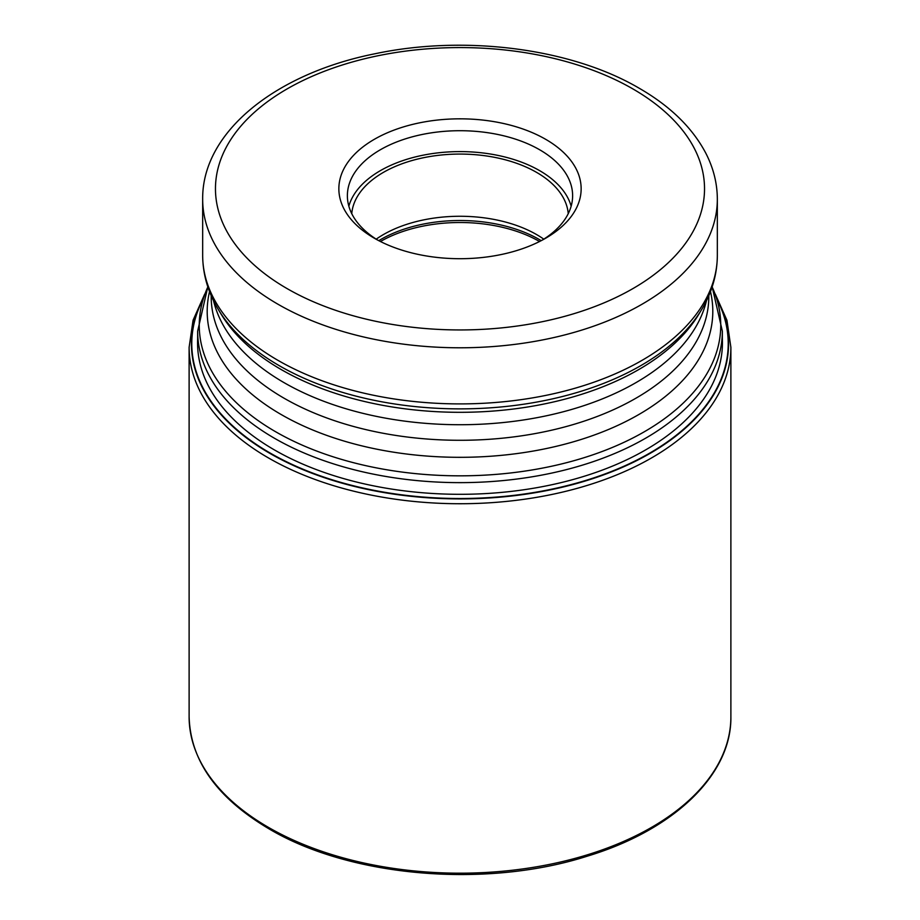 <?xml version="1.0" encoding="UTF-8"?>
<svg xmlns="http://www.w3.org/2000/svg" width="920" height="920" viewBox="0 0 920 920"><rect width="100%" height="100%" fill="white"/><g stroke="black" fill="none" stroke-linecap="round" stroke-linejoin="round"><path stroke-width="1.38" d="M202.561 300.196A268.214 154.859 180 0 0 270.342 453.157A268.214 154.859 0 0 0 596.735 476.882A268.214 154.859 0 0 0 717.439 300.196M374.336 139.311A121.152 69.943 0 0 0 374.336 238.222L374.336 238.222A121.152 69.943 0 0 0 545.663 238.222L545.663 238.222A121.152 69.943 0 0 0 545.663 139.311A121.152 69.943 0 0 0 374.336 139.311M542.535 239.959A112.62 65.021 0 0 0 572.62 195.73A112.62 65.021 0 0 0 539.637 149.753A112.62 65.021 0 0 0 380.362 149.753A112.62 65.021 0 0 0 347.38 195.73A112.62 65.021 0 0 0 377.464 239.959M348.841 206.183A112.62 65.021 180 0 1 425.431 154.744A112.62 65.021 180 0 1 539.637 170.648A112.62 65.021 180 0 1 571.159 206.183M568.238 213.693A108.353 62.56 0 0 0 536.613 172.396A108.353 62.56 0 0 0 420.888 158.286A108.353 62.56 0 0 0 351.762 213.693M376.199 239.165A108.353 62.56 180 0 1 536.613 234.588A108.353 62.56 180 0 1 543.8 239.165M716.967 298.77A268.571 155.054 180 0 1 598.126 476.824A268.571 155.054 180 0 1 270.089 453.491A268.571 155.054 180 0 1 203.032 298.77M722.349 338.778A262.441 151.512 0 0 1 563.626 481.999A262.441 151.512 0 0 1 274.424 449.926A262.441 151.512 180 0 1 197.65 338.778M189.117 716.795A270.882 156.388 0 0 0 268.456 827.379A270.882 156.388 0 0 0 563.661 861.281A270.882 156.388 0 0 0 730.882 716.795C731.722 774.778 673.819 830.081 587.144 856.221C485.794 888.651 350.106 877.082 269.169 828.943C217.085 798.111 190.405 760.725 189.117 716.795L189.117 347.346L193.062 320.263L204.711 294.112M730.882 716.795L730.882 347.346A270.882 156.388 180 0 1 563.661 491.832A270.882 156.388 180 0 1 268.456 457.93A270.882 156.388 180 0 1 189.117 347.346M722.349 346.805L722.349 331.177A262.349 151.466 180 0 1 560.395 471.109A262.349 151.466 180 0 1 274.493 438.276A262.349 151.466 180 0 1 274.401 438.219A262.349 151.466 180 0 1 197.65 331.177L197.65 346.805M207.862 286.925A260.751 150.546 0 0 0 275.529 431.687A260.751 150.546 0 0 0 275.62 431.733A260.751 150.546 0 0 0 589.915 455.814A260.751 150.546 0 0 0 712.137 286.925M710.47 291.582A252.804 145.958 180 0 1 572.447 442.083A252.804 145.958 180 0 1 281.336 414.621A252.804 145.958 180 0 1 281.244 414.575A252.804 145.958 180 0 1 209.53 291.582M211.197 295.653L211.197 296.654A248.802 143.646 0 0 0 284.073 398.222A248.802 143.646 0 0 0 284.165 398.268A248.802 143.646 0 0 0 555.278 429.341A248.802 143.646 0 0 0 708.803 296.654L708.803 295.653M706.468 300.702A248.802 143.646 180 0 1 539.316 417.231A248.802 143.646 180 0 1 284.165 382.709A248.802 143.646 180 0 1 284.073 382.662A248.802 143.646 180 0 1 213.532 300.702M218.569 309.902L221.34 314.49A252.804 145.958 0 0 0 281.244 369.575A252.804 145.958 0 0 0 281.336 369.622A252.804 145.958 0 0 0 698.659 314.49L701.431 309.902A255.737 147.648 180 0 1 279.162 365.631A255.737 147.648 180 0 1 279.082 365.573A255.737 147.648 180 0 1 218.569 309.902C208.081 292.594 202.779 274.401 202.664 255.334A257.335 148.568 0 0 0 277.943 360.341A257.335 148.568 0 0 0 278.036 360.387A257.335 148.568 0 0 0 558.474 392.598A257.335 148.568 0 0 0 717.335 255.334C717.22 274.401 711.919 292.594 701.431 309.902M717.335 255.334L717.335 199.214A257.335 148.568 180 0 1 558.474 336.478A257.335 148.568 180 0 1 278.036 304.267A257.335 148.568 180 0 1 277.909 304.198A257.335 148.568 180 0 1 202.664 199.214L202.664 255.334M287.086 288.592A244.536 141.185 180 0 1 286.959 288.523A244.536 141.185 180 0 1 287.143 88.895A244.536 141.185 180 0 1 632.914 88.929A244.536 141.185 180 0 1 633.04 89.01A244.536 141.185 180 0 1 632.856 288.627A244.536 141.185 180 0 1 287.086 288.592M378.787 240.66A111.975 64.653 180 0 1 539.085 239.395A111.975 64.653 180 0 1 539.178 239.453A111.975 64.653 180 0 1 541.213 240.66M539.568 241.511A112.62 65.021 0 0 0 539.534 241.5A112.62 65.021 0 0 0 380.431 241.511M730.882 347.346L726.938 320.263L715.288 294.112M197.65 331.177L207.828 286.833M722.349 331.177L712.172 286.833M717.335 199.214C717.278 183.275 713.391 167.842 705.674 152.927C692.265 127.638 670.139 106.099 639.308 88.297C571.492 48.38 465.163 34.672 375.44 53.67C276.058 73.301 201.94 131.859 202.664 199.214"/></g></svg>
